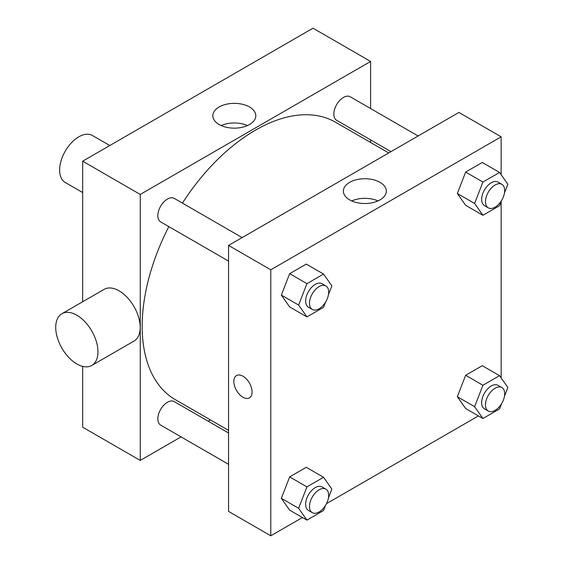 <?xml version="1.0" encoding="UTF-8"?>
<svg xmlns="http://www.w3.org/2000/svg" width="564" height="564" viewBox="0 0 564 564"><rect width="100%" height="100%" fill="white"/><g stroke="black" fill="none" stroke-linecap="round" stroke-linejoin="round"><path stroke-width="0.85" d="M109.811 145.519L92.397 135.473A27.15 15.672 120 0 0 71.48 142.741A27.15 15.672 120 0 0 59.629 170.06A27.15 15.672 120 0 0 65.255 182.489L82.668 192.543M82.668 301.754L82.668 161.191L313.02 28.2L370.611 61.448L370.611 108.549M181.044 436.889L140.253 460.435L82.668 427.188L82.668 366.396M210.442 419.912L208.194 421.209M228.561 261.097L160.648 221.892A13.571 7.84 -60 0 1 160.648 206.22A13.571 7.84 -60 0 1 174.227 198.38L242.132 237.585M228.561 464.32L160.648 425.108A13.571 7.84 -60 0 1 160.648 409.436A13.571 7.84 -60 0 1 174.227 401.603L228.561 432.969M370.611 139.893L370.611 142.488M140.253 460.435L140.253 194.446L370.611 61.448M390.972 151.653L336.645 120.287A13.571 7.84 -60 0 1 336.645 104.608A13.571 7.84 -60 0 1 350.216 96.775L418.121 135.98M228.561 430.374L175.348 399.657A160.169 92.475 -60 0 1 168.847 226.622M182.419 203.118A160.169 92.475 -60 0 1 335.517 122.233L388.73 152.95M61.913 313.732L104.15 289.353A29.864 17.244 60 0 1 134.006 306.59A29.864 17.244 60 0 1 134.006 341.072L91.777 365.458A29.864 17.244 -120 0 0 91.777 330.976A29.864 17.244 -120 0 0 61.913 313.732A29.864 17.244 -120 0 0 57.338 337.66A29.864 17.244 -120 0 0 76.845 363.977A29.864 17.244 -120 0 0 91.777 365.458M140.253 194.446L82.668 161.191M249.507 106.984A21.474 12.401 180 0 1 255.795 115.754A21.474 12.401 180 0 1 234.314 128.155A21.474 12.401 180 0 1 212.839 115.754A21.474 12.401 180 0 1 226.101 104.298A21.474 12.401 180 0 1 249.507 106.984M247.462 125.56A21.474 12.401 0 0 0 221.173 125.56M302.445 517.526L270.791 535.8L228.561 511.421L228.561 245.425L458.913 112.433L501.142 136.812L501.142 174.713M478.434 415.915L326.528 503.624M465.652 205.317L457.341 193.494L465.652 172.069L482.276 162.467L465.652 172.069L457.341 193.494L465.652 205.317L482.925 215.293L474.613 203.463L482.925 182.045L499.549 172.443L507.868 184.266L504.449 193.064M289.656 510.145L281.344 498.315L289.656 476.897L306.287 467.295L289.656 476.897L281.344 498.315L289.656 510.145L306.936 520.121L298.624 508.291L306.936 486.866L323.56 477.271L331.872 489.094L328.459 497.892M501.142 201.588L501.142 377.929M270.791 535.8L270.791 269.803L501.142 136.812M465.652 408.533L457.341 396.711L465.652 375.286L482.276 365.691L465.652 375.286L457.341 396.711L465.652 408.533L482.925 418.509L474.613 406.686L482.925 385.261L499.549 375.659L507.868 387.489L504.449 396.288M289.656 306.922L281.344 295.099L289.656 273.674L306.287 264.079L289.656 273.674L281.344 295.099L289.656 306.922L306.936 316.897L298.624 305.075L306.936 283.65L323.56 274.055L331.872 285.877L328.459 294.676M270.791 269.803L228.561 245.425M349.666 199.889A21.474 12.401 180 0 1 343.377 191.118A21.474 12.401 180 0 1 364.852 178.718A21.474 12.401 180 0 1 386.326 191.118A21.474 12.401 180 0 1 373.072 202.575A21.474 12.401 180 0 1 349.666 199.889M252.073 391.994A12.894 7.445 60 0 1 249.401 397.902A12.894 7.445 60 0 1 236.506 390.457A12.894 7.445 60 0 1 236.506 375.568A12.894 7.445 60 0 1 246.44 379.022A12.894 7.445 60 0 1 252.073 391.994M249.401 397.902A12.894 7.445 60 0 1 236.506 390.45A12.894 7.445 60 0 1 236.506 375.561M351.71 200.925A21.474 12.401 180 0 1 377.993 200.925M325.569 302.128L323.56 307.302L306.936 316.897M325.872 285.934L322.037 283.72A13.571 7.84 120 0 0 311.575 287.358A13.571 7.84 120 0 0 305.653 301.014A13.571 7.84 120 0 0 308.459 307.232L312.301 309.446A13.571 7.84 120 0 0 325.872 301.613A13.571 7.84 120 0 0 325.872 285.934A13.571 7.84 120 0 0 315.417 289.572A13.571 7.84 120 0 0 309.488 303.235A13.571 7.84 120 0 0 312.301 309.446M298.624 305.075L281.344 295.099M306.936 283.65L289.656 273.674M323.56 274.055L306.287 264.079M501.558 200.516L499.549 205.691L482.925 215.293M501.868 184.329L498.026 182.116A13.571 7.84 120 0 0 487.564 185.746A13.571 7.84 120 0 0 481.642 199.409A13.571 7.84 120 0 0 484.455 205.62L488.29 207.841A13.571 7.84 120 0 0 501.868 200.001A13.571 7.84 120 0 0 501.868 184.329A13.571 7.84 120 0 0 491.406 187.967A13.571 7.84 120 0 0 485.484 201.623A13.571 7.84 120 0 0 488.29 207.841M474.613 203.463L457.341 193.494M482.925 182.045L465.652 172.069M499.549 172.443L482.276 162.467M325.569 505.344L323.56 510.519L306.936 520.121M325.872 489.157L322.037 486.936A13.571 7.84 120 0 0 311.575 490.574A13.571 7.84 120 0 0 305.653 504.237A13.571 7.84 120 0 0 308.459 510.448L312.301 512.669A13.571 7.84 120 0 0 325.872 504.829A13.571 7.84 120 0 0 325.872 489.157A13.571 7.84 120 0 0 315.417 492.795A13.571 7.84 120 0 0 309.488 506.451A13.571 7.84 120 0 0 312.301 512.669M298.624 508.291L281.344 498.315M306.936 486.866L289.656 476.897M323.56 477.271L306.287 467.295M501.558 403.732L499.549 408.914L482.925 418.509M501.868 387.546L498.026 385.332A13.571 7.84 120 0 0 487.564 388.97A13.571 7.84 120 0 0 481.642 402.625A13.571 7.84 120 0 0 484.455 408.844L488.29 411.057A13.571 7.84 120 0 0 501.868 403.218A13.571 7.84 120 0 0 501.868 387.546A13.571 7.84 120 0 0 491.406 391.183A13.571 7.84 120 0 0 485.484 404.846A13.571 7.84 120 0 0 488.29 411.057M474.613 406.686L457.341 396.711M482.925 385.261L465.652 375.286M499.549 375.659L482.276 365.691"/></g></svg>

